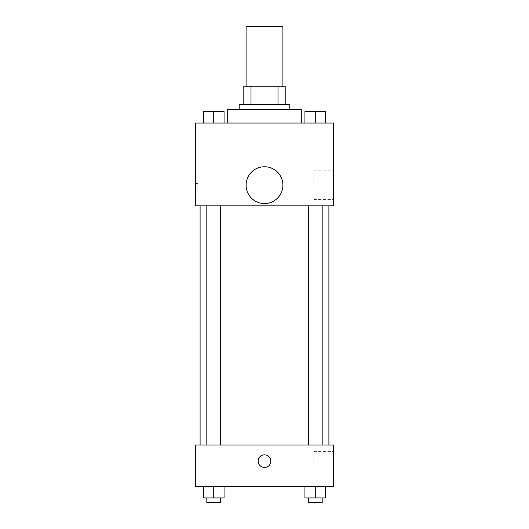 <?xml version="1.0" encoding="UTF-8"?>
<svg xmlns="http://www.w3.org/2000/svg" width="529" height="529" viewBox="0 0 529 529"><rect width="100%" height="100%" fill="white"/><g stroke="black" fill="none" stroke-linecap="round" stroke-linejoin="round"><path stroke-width="0.4" stroke-dasharray="2.65 1.98" d="M246.097 26.45L282.903 26.45M264.5 86.247L246.097 86.247L264.5 86.247M277.996 104.649L277.996 86.247L285.197 86.247L285.197 104.649L251.004 104.649L285.197 104.649M277.996 86.247L243.803 86.247M251.004 104.649L243.803 104.649L251.004 104.649L251.004 86.247M289.799 104.649L239.201 104.649M239.201 109.252L289.799 109.252L239.201 109.252M227.701 109.252L301.299 109.252M264.5 123.052L227.701 123.052L264.5 123.052M203.367 123.052L224.065 123.052L203.367 123.052L224.065 123.052L203.367 123.052L224.065 123.052L213.716 123.052L213.716 111.553L203.367 111.553L220.613 111.553L203.367 111.553L203.367 123.052L213.716 123.052L203.367 123.052L203.367 111.553L203.367 123.052L224.065 123.052L213.716 123.052L213.716 111.553L224.065 111.553L206.819 111.553L224.065 111.553L224.065 123.052L224.065 111.553M304.935 123.052L325.633 123.052L304.935 123.052L325.633 123.052L304.935 123.052L325.633 123.052L315.284 123.052L315.284 111.553L304.935 111.553L322.181 111.553L304.935 111.553L304.935 123.052L315.284 123.052L304.935 123.052L304.935 111.553L304.935 123.052L325.633 123.052L315.284 123.052L315.284 111.553L325.633 111.553L308.387 111.553L325.633 111.553L325.633 123.052L325.633 111.553M333.501 123.052L195.499 123.052L195.499 205.847L333.501 205.847L333.501 123.052M195.499 189.752L195.499 183.424L195.499 189.752M264.5 205.847L200.101 205.847L264.5 205.847M315.284 205.847L308.387 205.847L315.284 205.847M213.716 205.847L206.819 205.847L213.716 205.847M333.501 185.15L333.501 170.827L333.501 185.15M264.5 166.747A18.403 18.403 0 0 0 248.564 194.348A18.403 18.403 0 0 0 280.436 194.348A18.403 18.403 0 0 0 264.5 166.747A18.403 18.403 0 0 0 248.564 194.348A18.403 18.403 0 0 0 280.436 194.348A18.403 18.403 0 0 0 264.5 166.747M264.5 203.553A18.403 18.403 0 0 1 248.564 175.952A18.403 18.403 0 0 1 280.436 175.952A18.403 18.403 0 0 1 264.5 203.553M313.849 185.15L313.849 170.827L313.849 185.15M197.82 189.752L197.82 183.424L197.82 189.752M264.5 445.048L200.101 445.048L264.5 445.048M315.284 445.048L308.387 445.048L315.284 445.048M213.716 445.048L206.819 445.048L213.716 445.048M333.501 445.048L195.499 445.048L195.499 486.449L333.501 486.449L333.501 445.048M195.499 461.149L195.499 467.477L195.505 461.149M325.633 497.948L315.284 497.948L325.633 497.948L325.633 486.449L304.935 486.449L325.633 486.449L304.935 486.449L325.633 486.449L304.935 486.449L325.633 486.449L304.935 486.449L325.633 486.449L325.633 497.948L304.935 497.948L304.935 486.449L304.935 497.948L322.181 497.948L315.284 497.948L315.284 486.449L315.284 497.948L304.935 497.948L304.935 486.449M224.065 497.948L213.716 497.948L224.065 497.948L224.065 486.449L203.367 486.449L224.065 486.449L203.367 486.449L224.065 486.449L203.367 486.449L224.065 486.449L203.367 486.449L224.065 486.449L224.065 497.948L203.367 497.948L203.367 486.449L203.367 497.948L220.613 497.948L213.716 497.948L213.716 486.449L213.716 497.948L203.367 497.948L203.367 486.449M333.501 465.751L333.501 451.429L333.501 465.751M264.5 454.828A6.328 6.328 0 0 0 259.025 464.31A6.328 6.328 0 0 0 269.975 464.31A6.328 6.328 0 0 0 264.5 454.828A6.328 6.328 0 0 0 259.025 464.31A6.328 6.328 0 0 0 269.975 464.31A6.328 6.328 0 0 0 264.5 454.828M264.5 467.477A6.328 6.328 0 0 1 259.025 457.988A6.328 6.328 0 0 1 269.975 457.988A6.328 6.328 0 0 1 264.5 467.477M313.849 465.751L313.849 451.429L313.849 465.751M308.387 497.948L308.387 502.55L322.181 502.55L308.387 502.55L322.181 502.55L322.181 497.948L308.387 497.948L322.181 497.948M315.284 497.948L315.284 486.449M206.819 497.948L206.819 502.55L220.613 502.55L206.819 502.55L220.613 502.55L220.613 497.948L206.819 497.948L220.613 497.948M213.716 497.948L213.716 486.449M308.387 111.553L322.181 111.553M315.284 123.052L315.284 111.553M206.819 111.553L220.613 111.553M213.716 123.052L213.716 111.553M313.849 199.473L333.501 199.473M313.849 170.827L333.501 170.827M197.82 183.424L195.499 183.424M197.82 196.074L195.499 196.074M220.613 445.048L220.613 205.847M206.819 445.048L206.819 205.847M322.181 445.048L322.181 205.847M308.387 445.048L308.387 205.847M313.849 480.074L333.501 480.074M313.849 451.429L333.501 451.429"/><path stroke-width="0.79" d="M282.903 86.247L282.903 26.45L246.097 26.45L246.097 86.247M251.004 104.649L251.004 86.247L243.803 86.247L243.803 104.649L243.803 86.247M251.004 86.247L285.197 86.247L285.197 104.649M277.996 104.649L277.996 86.247M239.201 109.252L239.201 104.649L289.799 104.649L289.799 109.252M301.299 123.052L301.299 109.252L227.701 109.252L227.701 123.052M195.499 123.052L333.501 123.052L333.501 205.847L195.499 205.847L195.499 123.052M264.5 203.553A18.403 18.403 0 0 1 248.564 175.952A18.403 18.403 0 0 1 280.436 175.952A18.403 18.403 0 0 1 264.5 203.553M195.499 445.048L333.501 445.048L333.501 486.449L195.499 486.449L195.499 445.048M264.5 467.477A6.328 6.328 0 0 1 259.025 457.988A6.328 6.328 0 0 1 269.975 457.988A6.328 6.328 0 0 1 264.5 467.477M304.935 486.449L304.935 497.948L325.633 497.948L325.633 486.449L325.633 497.948M315.284 497.948L315.284 486.449M322.181 497.948L322.181 502.55L308.387 502.55L308.387 497.948M203.367 486.449L203.367 497.948L224.065 497.948L224.065 486.449L224.065 497.948M213.716 497.948L213.716 486.449M220.613 497.948L220.613 502.55L206.819 502.55L206.819 497.948M304.935 123.052L304.935 111.553L325.633 111.553L325.633 123.052L325.633 111.553M315.284 123.052L315.284 111.553M322.181 111.553L308.387 111.553M203.367 123.052L203.367 111.553L224.065 111.553L224.065 123.052L224.065 111.553M213.716 123.052L213.716 111.553M220.613 111.553L206.819 111.553M328.899 445.048L328.899 205.847M200.101 445.048L200.101 205.847M308.387 205.847L308.387 445.048M322.181 205.847L322.181 445.048M220.613 445.048L220.613 205.847M206.819 445.048L206.819 205.847"/></g></svg>
